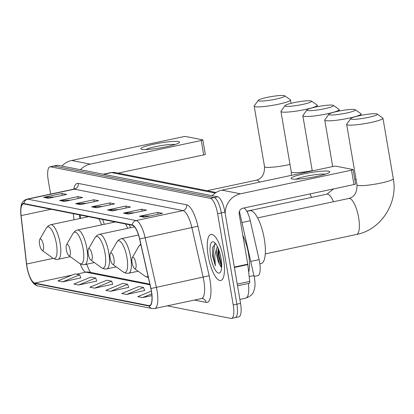 <?xml version="1.0" encoding="UTF-8"?>
<svg xmlns="http://www.w3.org/2000/svg" width="414" height="414" viewBox="0 0 414 414"><rect width="100%" height="100%" fill="white"/><g stroke="black" fill="none" stroke-linecap="round" stroke-linejoin="round"><path stroke-width="0.62" d="M104.25 224.316A26.02 7.995 -102 0 0 102.579 219.441M130.415 227.736A26.02 7.995 -102 0 0 129.339 224.724M243.825 208.014A14.728 4.528 78 0 1 250.284 220.766L259.102 259.625A14.728 4.528 78 0 1 259.604 262.14A14.728 4.528 78 0 1 257.881 275.6L254.165 276.392M90.568 272.433L89.015 269.887L86.645 264.204A19.639 6.034 -102 0 0 86.831 264.743M80.135 215.011L80.518 218.385M234.567 317.636A14.728 4.528 -102 0 0 235.168 317.636L238.826 316.855A14.728 4.528 -102 0 0 240.55 303.395L224.952 212.165A14.728 4.528 -102 0 0 217.702 196.816L57.877 165.253A14.728 4.528 -102 0 0 57.272 165.253L53.618 166.03A14.728 4.528 -102 0 1 54.218 166.03A14.728 4.528 -102 0 0 53.618 166.03L49.959 166.811A14.728 4.528 -102 0 0 48.236 180.271L50.601 194.099M167.261 305.842L230.908 318.413A14.728 4.528 -102 0 0 231.514 318.413A14.728 4.528 -102 0 0 233.237 304.952L217.645 213.722L221.299 212.941A14.728 4.528 -102 0 0 214.048 197.592L54.218 166.03L214.048 197.592A14.728 4.528 -102 0 1 221.299 212.941L236.891 304.176L221.299 212.941L224.952 212.165M235.168 317.636A14.728 4.528 -102 0 0 236.891 304.176A14.728 4.528 -102 0 1 235.168 317.636L231.514 318.413M223.524 258.957A23.567 7.245 -102 0 0 210.954 234.396A23.567 7.245 -102 0 0 208.195 255.93A23.567 7.245 -102 0 0 220.766 280.495A23.567 7.245 -102 0 0 223.524 258.957A23.567 7.245 -102 0 0 210.954 234.396A23.567 7.245 -102 0 0 208.195 255.93A23.567 7.245 -102 0 0 220.766 280.495A23.567 7.245 -102 0 0 223.524 258.957M151.369 291.249A15.711 4.828 78 0 1 149.526 305.604A15.711 4.828 78 0 1 148.885 305.604L34.724 283.062A15.711 4.828 78 0 1 26.61 264.034L21.109 215.622A15.711 4.828 78 0 1 23.324 203.921A15.711 4.828 78 0 1 23.971 203.921L132.387 225.33A15.711 4.828 78 0 1 139.59 239.018L150.836 288.563A15.711 4.828 78 0 1 151.369 291.249M151.493 291.275A16.105 4.947 -102 0 0 150.95 288.522L139.704 238.976A16.105 4.947 -102 0 0 132.32 224.942L23.903 203.538A16.105 4.947 -102 0 0 20.969 215.534L26.47 263.941A16.105 4.947 -102 0 0 34.792 283.445L148.952 305.987A16.105 4.947 -102 0 0 151.493 291.275M62.705 281.856L79.695 274.865L74.908 273.923L57.913 280.909L62.705 281.856L80.771 277.923M78.67 285.008L95.665 278.022L90.873 277.075L73.878 284.061L78.67 285.008L96.736 281.075M94.635 288.16L111.63 281.173L106.843 280.226L89.848 287.212L94.635 288.16L112.706 284.227M126.57 294.468L143.565 287.476L138.773 286.535L121.778 293.521L126.57 294.468L144.636 290.535M110.605 291.311L127.595 284.325L122.808 283.378L105.813 290.369L110.605 291.311L128.671 287.383M217.645 213.722A14.728 4.528 -102 0 0 210.39 198.368L50.565 166.811A14.728 4.528 -102 0 0 49.959 166.811M59.6 200.511L77.879 196.619L82.665 197.566L64.387 201.458L59.6 200.511A3.928 3.705 101.2 0 1 60.242 200.433L64.884 201.354M43.63 197.359L61.909 193.467L66.701 194.414L48.422 198.306L43.63 197.359A3.928 3.705 101.2 0 1 44.277 197.281L48.919 198.197M107.5 209.97L125.773 206.079L130.565 207.026L112.287 210.917L107.5 209.97A3.928 3.705 101.2 0 1 108.142 209.893L112.784 210.809M123.465 213.122L141.743 209.23L146.53 210.177L128.257 214.069L123.465 213.122A3.928 3.705 101.2 0 1 124.112 213.044L128.754 213.966M139.43 216.274L157.708 212.387L162.5 213.329L144.222 217.221L139.43 216.274A3.928 3.705 101.2 0 1 140.077 216.201L144.719 217.117M75.565 203.667L93.843 199.776L98.63 200.718L80.357 204.609L75.565 203.667A3.928 3.705 101.2 0 1 76.212 203.59L80.854 204.506M91.53 206.819L109.808 202.927L114.6 203.874L96.322 207.766L91.53 206.819A3.928 3.705 101.2 0 1 92.177 206.741L96.819 207.657M151.338 291.083L137.748 296.672L142.535 297.619L151.907 295.622M109.808 202.927L110.134 204.821M102.413 206.467L92.177 206.741M93.843 199.776L94.164 201.67M86.443 203.315L76.212 203.59M157.708 212.387L158.034 214.281M150.308 215.927L140.077 216.201M141.743 209.23L142.064 211.13M134.343 212.775L124.112 213.044M125.773 206.079L126.099 207.978M118.378 209.619L108.142 209.893M61.909 193.467L62.235 195.367M54.513 197.007L44.277 197.281M77.879 196.619L78.199 198.518M70.478 200.164L60.242 200.433M127.595 284.325L128.697 287.461M143.565 287.476L144.667 290.612M142.535 297.619L151.736 293.836M111.63 281.173L112.732 284.309M95.665 278.022L96.767 281.158M79.695 274.865L80.797 278.001M248.664 272.158A24.545 7.545 -102 0 0 248.519 253.772A24.545 7.545 -102 0 0 242.821 235.4M215.622 243.675L212.713 247.261L212.449 255.402L215.368 265.824L214.742 255.981L216.47 248.954A11.095 3.41 -102 0 0 216.822 255.759A11.095 3.41 -102 0 0 219.467 264.204L217.619 255.588L218.074 248.053M216.47 248.954L217.386 246.568M221.066 258.476A16.006 4.921 -102 0 0 214.261 242.299A16.006 4.921 -102 0 0 210.654 256.416A16.006 4.921 -102 0 0 220.569 271.931A16.006 4.921 -102 0 0 221.066 258.476M219.467 264.204L221.004 267.02M215.368 265.824L213.257 256.069L214.618 243.846M221.707 266.005L219.063 254.833L218.835 249.963M212.449 255.402L212.76 247.075M221.635 267.573L218.338 254.988L218.204 248.348M328.7 171.22A19.639 2.437 170.3 0 1 329.409 172.4A19.639 2.437 170.3 0 1 311.763 177.352A19.639 2.437 170.3 0 1 292.144 179.003A19.639 2.437 170.3 0 1 291.616 178.864A19.639 2.437 170.3 0 1 304.921 173.663A19.639 2.437 170.3 0 1 328.7 171.22M225.164 213.386A19.639 18.526 -78.8 0 1 240.451 193.804L351.486 170.17A2.453 0.305 -9.7 0 0 353.106 169.6A2.453 0.305 -9.7 0 0 352.971 169.528L336.049 166.185A2.453 0.305 -9.7 0 0 332.965 166.511L221.93 190.15L240.451 193.804M212.165 195.718A19.639 18.526 -78.8 0 1 221.93 190.15M353.106 169.6L355.569 184.002A2.453 0.305 170.3 0 1 353.949 184.577L242.909 208.211A4.911 4.632 101.2 0 0 239.163 213.986L247.743 264.194A2.453 0.756 78 0 1 247.805 264.608L249.714 281.427A2.453 0.756 78 0 1 249.368 283.254A2.453 0.756 78 0 1 249.269 283.254M325.295 174.19A15.711 1.951 -9.7 0 0 310.474 175.407A15.711 1.951 -9.7 0 0 296.088 179.184M376.554 113.85A13.502 1.677 -9.7 0 0 362.452 115.092A13.502 1.677 -9.7 0 0 350.751 118.575A13.502 1.677 -9.7 0 0 351.424 119.196A13.502 1.677 -9.7 0 0 367.171 117.638A13.502 1.677 -9.7 0 0 377.159 114.057A13.502 1.677 -9.7 0 0 376.554 113.85M377.159 114.057L382.769 117.964A18.413 2.287 170.3 0 1 382.96 118.223A18.413 2.287 170.3 0 1 368.036 123.067A18.413 2.287 170.3 0 1 347.677 124.971A18.413 2.287 170.3 0 1 346.663 124.428A18.413 2.287 170.3 0 1 346.761 124.122L350.751 118.575M132.056 262.647A5.889 1.811 -102 0 0 134.56 268.598A5.889 1.811 -102 0 0 135.89 263.402A5.889 1.811 -102 0 0 132.237 257.694A5.889 1.811 -102 0 0 132.056 262.647M259.857 263.832L261.141 263.563A27.003 8.301 -102 0 0 264.298 238.888A27.003 8.301 -102 0 0 249.896 210.742L246.899 211.378M354.648 109.524A13.502 1.677 -9.7 0 0 340.546 110.766A13.502 1.677 -9.7 0 0 328.845 114.248A13.502 1.677 -9.7 0 0 329.518 114.875A13.502 1.677 -9.7 0 0 345.266 113.312A13.502 1.677 -9.7 0 0 355.253 109.736A13.502 1.677 -9.7 0 0 354.648 109.524M355.253 109.736L360.863 113.638A18.413 2.287 170.3 0 1 361.055 113.897A18.413 2.287 170.3 0 1 346.13 118.74A18.413 2.287 170.3 0 1 325.771 120.645A18.413 2.287 170.3 0 1 324.757 120.101A18.413 2.287 170.3 0 1 324.85 119.796L328.845 114.248M110.15 258.32A5.889 1.811 -102 0 0 112.655 264.277A5.889 1.811 -102 0 0 113.979 259.076A5.889 1.811 -102 0 0 110.331 253.368A5.889 1.811 -102 0 0 110.15 258.32M332.742 105.197A13.502 1.677 -9.7 0 0 318.64 106.439A13.502 1.677 -9.7 0 0 306.94 109.922A13.502 1.677 -9.7 0 0 307.612 110.548A13.502 1.677 -9.7 0 0 323.36 108.985A13.502 1.677 -9.7 0 0 333.348 105.41A13.502 1.677 -9.7 0 0 332.742 105.197M333.348 105.41L338.957 109.312A18.413 2.287 170.3 0 1 339.144 109.57A18.413 2.287 170.3 0 1 324.224 114.414A18.413 2.287 170.3 0 1 303.866 116.318A18.413 2.287 170.3 0 1 302.851 115.775A18.413 2.287 170.3 0 1 302.944 115.47L306.94 109.922M88.244 253.994A5.889 1.811 -102 0 0 90.749 259.951A5.889 1.811 -102 0 0 92.074 254.75A5.889 1.811 -102 0 0 88.425 249.042A5.889 1.811 -102 0 0 88.244 253.994M310.836 100.871A13.502 1.677 -9.7 0 0 296.734 102.113A13.502 1.677 -9.7 0 0 285.034 105.596A13.502 1.677 -9.7 0 0 285.707 106.222A13.502 1.677 -9.7 0 0 301.454 104.664A13.502 1.677 -9.7 0 0 311.442 101.083A13.502 1.677 -9.7 0 0 310.836 100.871M311.442 101.083L317.052 104.99A18.413 2.287 170.3 0 1 317.238 105.244A18.413 2.287 170.3 0 1 302.318 110.088A18.413 2.287 170.3 0 1 281.96 111.997A18.413 2.287 170.3 0 1 280.946 111.449A18.413 2.287 170.3 0 1 281.039 111.143L285.034 105.596M66.338 249.668A5.889 1.811 -102 0 0 68.843 255.624A5.889 1.811 -102 0 0 70.168 250.429A5.889 1.811 -102 0 0 66.519 244.715A5.889 1.811 -102 0 0 66.338 249.668M127.657 228.321A17.673 5.434 -102 0 0 125.478 223.964M284.076 95.587A13.502 1.677 -9.7 0 0 269.975 96.829A13.502 1.677 -9.7 0 0 258.274 100.312A13.502 1.677 -9.7 0 0 258.947 100.938A13.502 1.677 -9.7 0 0 274.694 99.376A13.502 1.677 -9.7 0 0 284.682 95.8A13.502 1.677 -9.7 0 0 284.076 95.587M284.682 95.8L290.292 99.702A18.413 2.287 170.3 0 1 290.478 99.96A18.413 2.287 170.3 0 1 275.558 104.804A18.413 2.287 170.3 0 1 255.2 106.714A18.413 2.287 170.3 0 1 254.186 106.165A18.413 2.287 170.3 0 1 254.279 105.86L258.274 100.312M39.578 244.384A5.889 1.811 -102 0 0 42.083 250.341A5.889 1.811 -102 0 0 43.408 245.145A5.889 1.811 -102 0 0 39.76 239.432A5.889 1.811 -102 0 0 39.578 244.384M101.596 224.88A17.673 5.434 -102 0 0 98.718 218.68M178.455 141.552A19.639 2.437 170.3 0 1 179.164 142.732A19.639 2.437 170.3 0 1 161.517 147.684A19.639 2.437 170.3 0 1 141.898 149.335A19.639 2.437 170.3 0 1 141.371 149.195A19.639 2.437 170.3 0 1 154.676 143.994A19.639 2.437 170.3 0 1 178.455 141.552M80.44 169.709A19.639 18.526 -78.8 0 1 90.205 164.135L201.24 140.501A2.453 0.305 -9.7 0 0 202.86 139.932A2.453 0.305 -9.7 0 0 202.725 139.86L185.803 136.517A2.453 0.305 -9.7 0 0 182.719 136.843L71.684 160.482L90.205 164.135M61.919 166.05A19.639 18.526 -78.8 0 1 71.684 160.482M202.86 139.932L205.323 154.334A2.453 0.305 170.3 0 1 203.704 154.908L118.062 173.135M175.05 144.522A15.711 1.951 -9.7 0 0 160.228 145.738A15.711 1.951 -9.7 0 0 145.842 149.516M250.765 261.4L259.102 259.625M241.947 222.541L250.284 220.766M239.406 211.337L254.465 277.965C255.138 282.327 255.179 285.81 254.589 288.413C253.394 291.704 253.875 295.027 245.683 298.194A19.639 6.034 -102 0 0 248.441 283.455M217.702 196.816L210.39 198.368M240.55 303.395L233.237 304.952M57.877 165.253L50.565 166.811M215.249 193.053L111.656 172.602L103.676 174.299M110.848 172.602L115.195 172.571A9.817 9.263 101.2 0 0 111.656 172.602A19.639 6.034 -102 0 0 110.848 172.602L103.257 174.216M254.025 275.765A9.817 0.409 167.2 0 0 249.156 276.511M148.885 305.604L150.116 305.341M23.903 203.538A4.911 4.632 -78.8 0 1 27.702 199.144L136.118 220.553A19.639 6.034 78 0 1 145.123 237.667L156.363 287.212A19.639 6.034 78 0 1 157.03 290.566A19.639 6.034 78 0 1 154.732 308.513L201.525 298.551A19.639 6.034 -102 0 0 203.823 280.604A19.639 6.034 -102 0 0 203.155 277.251L191.91 227.705A19.639 6.034 -102 0 0 182.91 210.591L74.489 189.182A19.639 6.034 -102 0 0 73.687 189.182L74.851 188.556L74.561 189.167M150.95 288.522L209.153 275.755A24.545 7.545 78 0 1 206.11 302.38L194.399 300.067M89.781 272.935A24.545 7.545 78 0 1 89.398 272.21M73.827 189.151A24.545 7.545 78 0 1 78.241 183.412L186.657 204.816A4.911 4.632 101.2 0 1 182.91 210.591L136.118 220.553A4.911 4.632 101.2 0 0 132.32 224.942M20.969 215.534A4.911 1.402 173.5 0 1 20.959 215.471C20.219 205.153 21.383 201.137 26.894 199.144A19.639 6.034 78 0 1 27.702 199.144L74.489 189.182A4.911 4.632 101.2 0 0 78.241 183.412M26.47 263.941A4.911 1.402 173.5 0 1 26.46 263.884L20.959 215.471A4.911 1.402 173.5 0 1 20.959 215.409M186.657 204.816A24.545 7.545 78 0 1 197.908 226.21L139.704 238.976M34.792 283.445A4.911 4.632 101.2 0 0 37.995 285.981C31.697 284.842 28.069 274.798 26.46 263.884A4.911 1.402 173.5 0 1 26.46 263.821M37.995 285.981L152.155 308.528A4.911 4.632 -78.8 0 1 148.952 305.987M197.908 226.21L209.153 275.755M206.11 302.38A4.911 4.632 101.2 0 0 202.487 298.535L201.525 298.551M21.109 215.622L51.01 209.256M26.61 264.034L53.183 258.377M73.299 213.66L73.997 219.777M80.244 263.837A15.711 4.828 -102 0 0 85.9 272.169L149.982 284.822M34.724 283.062L71.953 275.134M76.336 274.203L85.9 272.169A8.839 8.337 101.2 0 1 89.088 272.143L149.827 284.133M234.334 267.046L247.743 264.194M353.949 184.577L351.486 170.17M247.805 264.608L234.407 267.46M237.248 284.082L249.714 281.427M257.622 217.883L348.826 198.466A18.413 5.656 78 0 1 349.582 198.466A18.413 5.656 78 0 1 358.648 217.655A18.413 5.656 78 0 1 356.495 234.479C380.828 229.884 398.108 203.326 393.3 178.724L382.96 118.223M348.826 198.466C354.441 196.914 357.163 192.401 357.008 184.929A18.413 2.287 -9.7 0 0 358.017 185.472A18.413 2.287 -9.7 0 0 378.38 183.568A18.413 2.287 -9.7 0 0 393.3 178.724M134.56 268.598L145.221 276.34A16.234 4.989 -102 0 0 148.021 276.179M140.972 245.114A16.234 4.989 -102 0 0 138.825 246.283L140.739 244.094M354.808 179.547A18.413 2.287 -9.7 0 0 356.045 179.319M246.796 211.197L326.92 194.14A18.413 5.656 78 0 1 327.676 194.14A18.413 5.656 78 0 1 333.472 201.737M123.315 272.014A16.234 4.989 -102 0 0 126.974 257.694A16.234 4.989 -102 0 0 116.919 241.957L118.932 239.696L121.245 238.676A17.673 5.434 -102 0 1 130.674 257.099A17.673 5.434 -102 0 1 128.604 273.25L126.079 273.256L123.315 272.014L112.655 264.277M309.884 193.954A18.413 5.656 78 0 1 311.566 197.411M101.409 267.687A16.234 4.989 -102 0 0 105.068 253.368A16.234 4.989 -102 0 0 95.013 237.631L97.026 235.375L99.339 234.35A17.673 5.434 -102 0 1 108.768 252.773A17.673 5.434 -102 0 1 106.698 268.924L104.173 268.929L101.409 267.687L90.749 259.951M291.394 175.36L291.285 171.95A18.413 2.287 -9.7 0 0 292.3 172.498A18.413 2.287 -9.7 0 0 312.234 170.671M79.504 263.361A16.234 4.989 -102 0 0 83.162 249.042A16.234 4.989 -102 0 0 73.107 233.305L75.12 231.048L77.434 230.024A17.673 5.434 -102 0 1 86.862 248.447A17.673 5.434 -102 0 1 84.792 264.598L82.267 264.603L79.504 263.361L68.843 255.624M207.031 190.704L256.349 180.204C261.958 178.651 264.686 174.139 264.525 166.666A18.413 2.287 -9.7 0 0 265.54 167.215A18.413 2.287 -9.7 0 0 290.007 164.451M256.349 180.204A18.413 5.656 78 0 1 257.104 180.204A18.413 5.656 78 0 1 259.697 182.108M52.744 258.077A16.234 4.989 -102 0 0 56.402 243.758A16.234 4.989 -102 0 0 46.347 228.021L48.36 225.765L50.674 224.74A17.673 5.434 -102 0 1 60.102 243.163A17.673 5.434 -102 0 1 58.032 259.314L55.507 259.319L52.744 258.077L42.083 250.341M203.704 154.908L201.24 140.501M245.683 298.194L239.872 299.431M115.195 172.571L216.103 192.494M152.155 308.528L154.732 308.513M26.894 199.144L73.687 189.182M79.478 214.882L79.892 218.52M249.368 283.254L237.538 285.774M357.008 184.929L346.663 124.428M265.286 253.896L356.495 234.479M148.357 277.644L145.221 276.34M132.237 257.694L138.825 246.283M332.701 166.568L324.757 120.101M138.162 271.217L128.604 273.25M138.499 235.002L121.245 238.676M110.331 253.368L116.919 241.957M361.293 115.309L361.055 113.897M326.92 194.14L333.658 188.893M312.275 170.915L302.851 115.775M116.256 266.89L106.698 268.924M134.524 226.862L99.339 234.35M88.425 249.042L95.013 237.631M339.387 110.983L339.144 109.57M291.285 171.95L280.946 111.449M94.351 262.564L84.792 264.598M115.325 221.961L77.434 230.024M66.519 244.715L73.107 233.305M317.481 106.662L317.238 105.244M264.525 166.666L254.186 106.165M70.323 256.696L58.032 259.314M88.565 216.672L50.674 224.74M39.76 239.432L46.347 228.021M291.058 103.329L290.478 99.96"/></g></svg>
